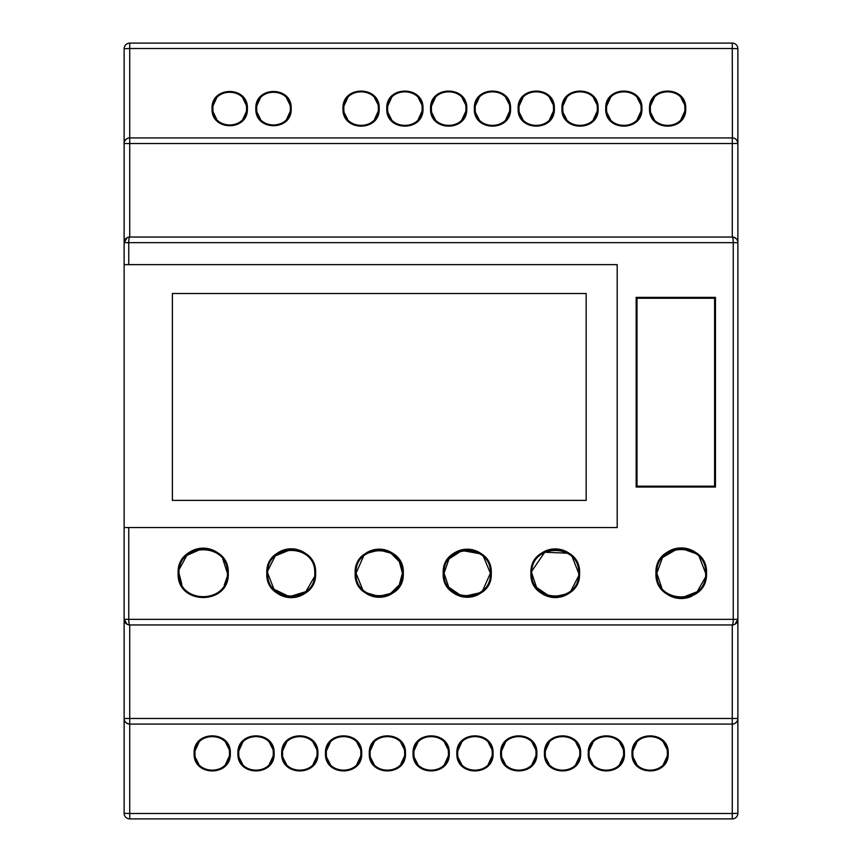 <?xml version="1.0" encoding="UTF-8"?>
<svg xmlns="http://www.w3.org/2000/svg" width="862" height="862" viewBox="0 0 862 862"><rect width="100%" height="100%" fill="white"/><g stroke="black" fill="none" stroke-linecap="round" stroke-linejoin="round"><path stroke-width="1.29" d="M195.588 757.913L198.799 764.206M211.998 770.628L212.537 770.628M225.553 764.314L229.217 756.286M194.984 753.388C194.241 775.725 230.208 775.725 229.464 753.388C230.208 731.051 194.241 731.051 194.984 753.388M239.377 757.913L242.588 764.206M255.755 770.628L256.326 770.628M269.343 764.314L272.995 756.383M238.774 753.388C238.031 775.725 273.997 775.725 273.254 753.388C273.997 731.051 238.031 731.051 238.774 753.388M326.957 757.913L330.168 764.206M343.367 770.628L343.906 770.628M356.922 764.314L360.585 756.286M326.353 753.388C325.61 775.725 361.577 775.725 360.833 753.388C361.577 731.051 325.61 731.051 326.353 753.388M370.746 757.913L373.957 764.206M400.711 764.314L404.364 756.383M370.143 753.388C369.399 775.725 405.366 775.725 404.623 753.388C405.366 731.051 369.399 731.051 370.143 753.388M458.325 757.913L461.536 764.206M474.703 770.628L475.274 770.628M488.291 764.314L491.954 756.286M457.722 753.388C456.979 775.725 492.945 775.725 492.202 753.388C492.945 731.051 456.979 731.051 457.722 753.388M502.115 757.913L505.326 764.206M518.493 770.628L519.064 770.628M532.08 764.314L535.744 756.286M501.512 753.388C500.768 775.725 536.735 775.725 535.992 753.388C536.735 731.051 500.768 731.051 501.512 753.388M589.694 757.913L592.905 764.206M619.659 764.314L623.323 756.286M589.091 753.388C588.347 775.725 624.314 775.725 623.571 753.388C624.314 731.051 588.347 731.051 589.091 753.388M633.484 757.913L636.695 764.206M663.449 764.314L667.102 756.383M632.88 753.388C632.137 775.725 668.104 775.725 667.36 753.388C668.104 731.051 632.137 731.051 632.88 753.388M283.167 757.913L286.378 764.206M299.577 770.628L300.116 770.628M313.132 764.314L316.785 756.383M282.564 753.388C281.82 775.725 317.787 775.725 317.044 753.388C317.787 731.051 281.82 731.051 282.564 753.388M414.536 757.913L417.747 764.206M430.946 770.628L431.485 770.628M444.501 764.314L448.154 756.383M413.932 753.388C413.189 775.725 449.156 775.725 448.412 753.388C449.156 731.051 413.189 731.051 413.932 753.388M545.905 757.913L549.116 764.206M562.315 770.628L562.854 770.628M575.87 764.314L579.523 756.383M545.301 753.388C544.558 775.725 580.525 775.725 579.781 753.388C580.525 731.051 544.558 731.051 545.301 753.388M572.325 557.143L578.714 573.241C580.137 603.529 530.367 603.519 531.779 573.241L536.563 587.442L548.965 595.847M554.492 596.698L566.237 593.983M571.097 590.545L578.542 576.139M482.731 590.438L490.403 573.219C491.728 603.217 442.497 602.958 444.081 573.219L448.736 587.151L460.836 595.48M464.435 596.213L479.477 592.884M363.581 556.109L356.038 573.219L362.59 589.382M367.115 592.991L378.774 596.407L390.561 593.455L399.235 584.953L402.425 573.219L399.332 561.658L390.885 553.178L379.345 550.031L367.762 553.07M356.038 573.219C354.638 603.174 403.89 603.098 402.425 573.219C403.89 543.34 354.638 543.275 356.038 573.219M267.683 573.219C266.283 542.866 316.16 542.834 314.749 573.219C316.16 603.605 266.283 603.572 267.683 573.219L273.976 589.231L289.47 596.687L305.902 591.612L314.49 576.7M179.005 573.219C177.637 541.982 228.764 541.961 227.396 573.219C228.764 604.477 177.637 604.467 179.005 573.219L181.86 584.619M224.282 585.093L227.094 577.044M699.276 556.766L705.655 573.219C707.023 604.747 655.465 604.779 656.822 573.219L661.779 587.959M682.025 597.625L697.175 591.72L705.256 577.615M650.982 113.137L654.193 119.43M680.948 119.538L684.6 111.607M650.379 108.612C649.636 130.949 685.602 130.949 684.859 108.612C685.602 86.275 649.636 86.275 650.379 108.612M607.193 113.137L610.404 119.43M637.158 119.538L640.811 111.607M606.589 108.612C605.846 130.949 641.813 130.949 641.069 108.612C641.813 86.275 605.846 86.275 606.589 108.612M563.403 113.137L566.614 119.43M579.781 125.852L580.352 125.852M593.368 119.538L597.021 111.607M562.8 108.612C562.056 130.949 598.023 130.949 597.28 108.612C598.023 86.275 562.056 86.275 562.8 108.612M519.614 113.137L522.825 119.43M549.579 119.538L553.242 111.51M519.01 108.612C518.267 130.949 554.234 130.949 553.49 108.612C554.234 86.275 518.267 86.275 519.01 108.612M475.824 113.137L479.035 119.43M505.789 119.538L509.442 111.607M475.221 108.612C474.477 130.949 510.444 130.949 509.701 108.612C510.444 86.275 474.477 86.275 475.221 108.612M432.034 113.137L435.245 119.43M448.412 125.852L448.983 125.852M462 119.538L465.652 111.607M431.431 108.612C430.688 130.949 466.654 130.949 465.911 108.612C466.654 86.275 430.688 86.275 431.431 108.612M388.245 113.137L391.456 119.43M418.21 119.538L421.874 111.51M387.641 108.612C386.898 130.949 422.865 130.949 422.121 108.612C422.865 86.275 386.898 86.275 387.641 108.612M213.356 112.437L216.642 119.171M229.421 125.421L229.971 125.421M242.965 118.967L246.209 111.909M212.914 108.612C212.192 130.388 247.254 130.388 246.532 108.612C247.254 86.836 212.192 86.836 212.914 108.612M257.145 112.437L260.432 119.171M286.755 118.967L289.998 111.909M256.704 108.612C255.982 130.388 291.044 130.388 290.322 108.612C291.044 86.836 255.982 86.836 256.704 108.612M344.455 113.137L347.666 119.43M374.42 119.538L378.073 111.607M343.852 108.612C343.108 130.949 379.075 130.949 378.332 108.612C379.075 86.275 343.108 86.275 343.852 108.612M737.872 58.616L737.872 48.703A5.603 5.603 0 0 0 732.269 43.1L732.269 48.509L737.872 48.703L737.872 619.347A5.603 5.603 0 0 1 732.269 624.95L129.731 624.95A5.603 5.603 0 0 1 124.128 619.347L124.128 813.297A5.603 5.603 0 0 0 129.731 818.9L732.269 818.9A5.603 5.603 0 0 0 737.872 813.297L732.269 813.491L732.269 818.9A5.603 5.603 0 0 0 737.872 813.297L737.872 718.477A5.603 5.603 0 0 1 732.269 724.08L732.269 813.491L129.731 813.491L129.731 818.9A5.603 5.603 0 0 1 124.128 813.297L129.731 813.491L129.731 724.08L732.269 724.08A5.603 5.603 0 0 0 737.872 718.477L737.872 813.297M127.188 43.714A5.603 5.603 0 0 0 124.128 48.703L129.731 48.509L129.731 43.1A5.603 5.603 0 0 0 127.188 43.714A5.603 5.603 0 0 1 129.731 43.1L732.269 43.1M127.188 138.534A5.603 5.603 0 0 1 129.731 137.92A5.603 5.603 0 0 0 124.128 143.523L124.128 242.653A5.603 5.603 0 0 1 129.731 237.05L732.269 237.05A5.603 5.603 0 0 1 737.872 242.653C737.947 239.668 736.083 237.793 732.269 237.05L732.269 143.523L737.872 143.437A5.603 5.603 0 0 0 732.42 137.92L732.269 48.509L129.731 48.509L129.731 137.92L732.269 137.92L732.269 143.523L124.128 143.523L124.128 48.703M194.122 753.388C192.991 776.737 231.447 776.737 230.326 753.388C231.458 730.039 193.002 730.039 194.122 753.388M237.912 753.388C236.781 776.737 275.237 776.737 274.116 753.388C275.247 730.039 236.791 730.039 237.912 753.388M325.491 753.388C324.36 776.737 362.816 776.737 361.695 753.388C362.827 730.039 324.371 730.039 325.491 753.388M369.281 753.388C368.149 776.737 406.605 776.737 405.485 753.388C406.616 730.039 368.16 730.039 369.281 753.388M456.86 753.388C455.729 776.737 494.185 776.737 493.064 753.388C494.195 730.039 455.739 730.039 456.86 753.388M500.65 753.388C499.518 776.737 537.974 776.737 536.854 753.388C537.985 730.039 499.529 730.039 500.65 753.388M588.229 753.388C587.097 776.737 625.553 776.737 624.433 753.388C625.564 730.039 587.108 730.039 588.229 753.388M632.018 753.388C630.887 776.737 669.343 776.737 668.222 753.388C669.354 730.039 630.898 730.039 632.018 753.388M281.702 753.388C280.57 776.737 319.026 776.737 317.906 753.388C319.037 730.039 280.581 730.039 281.702 753.388M413.07 753.388C411.939 776.737 450.395 776.737 449.274 753.388C450.406 730.039 411.95 730.039 413.07 753.388M544.439 753.388C543.308 776.737 581.764 776.737 580.643 753.388C581.775 730.039 543.319 730.039 544.439 753.388M649.517 108.612C648.386 131.961 686.842 131.961 685.721 108.612C686.852 85.263 648.396 85.263 649.517 108.612M605.727 108.612C604.596 131.961 643.052 131.961 641.931 108.612C643.063 85.263 604.607 85.263 605.727 108.612M561.938 108.612C560.806 131.961 599.262 131.961 598.142 108.612C599.273 85.263 560.817 85.263 561.938 108.612M518.148 108.612C517.017 131.961 555.473 131.961 554.352 108.612C555.484 85.263 517.028 85.263 518.148 108.612M474.359 108.612C473.227 131.961 511.683 131.961 510.563 108.612C511.694 85.263 473.238 85.263 474.359 108.612M430.569 108.612C429.438 131.961 467.894 131.961 466.773 108.612C467.904 85.263 429.448 85.263 430.569 108.612M386.779 108.612C385.648 131.961 424.104 131.961 422.983 108.612C424.115 85.263 385.659 85.263 386.779 108.612M212.052 108.612C210.953 131.412 248.493 131.412 247.394 108.612C248.493 85.812 210.953 85.812 212.052 108.612L212.052 108.612M255.842 108.612C254.743 131.412 292.283 131.412 291.184 108.612C292.283 85.812 254.743 85.812 255.842 108.612M342.99 108.612C341.858 131.961 380.314 131.961 379.194 108.612C380.325 85.263 341.869 85.263 342.99 108.612M734.963 624.26L737.872 619.347L737.872 718.477L732.269 718.477L732.269 724.08M737.872 143.523C737.258 139.892 735.394 138.028 732.269 137.92M735.448 723.089L737.193 721.149M124.71 621.825A5.603 5.603 0 0 1 124.128 619.347L124.128 527.544L128.75 527.544L128.75 619.347A5.603 0.981 90 0 0 129.731 624.95L129.731 718.477L732.269 718.477L732.269 624.95A5.603 0.981 90 0 0 733.25 619.347L124.128 619.347L127.123 624.303M127.123 237.696L124.128 242.653L124.128 527.544M128.75 527.544L617.192 527.544L617.192 264.634L124.128 264.634M706.528 573.23A25.3 25.3 0 0 0 681.239 547.941A25.3 25.3 0 0 0 655.939 573.23C654.56 605.9 707.95 605.878 706.528 573.23C707.95 540.582 654.56 540.56 655.939 573.23A25.3 25.3 0 0 0 691.863 596.181M715.46 297.39L715.46 487.03L636.156 487.03L636.156 297.39L715.46 297.39M178.122 573.23C176.699 605.587 229.669 605.609 228.279 573.23A25.073 25.073 0 0 0 203.206 548.167A25.073 25.073 0 0 0 178.122 573.23C176.699 540.873 229.669 540.851 228.279 573.23M266.8 573.23C265.345 604.715 317.065 604.736 315.632 573.23A24.416 24.416 0 0 0 291.216 548.825A24.416 24.416 0 0 0 266.8 573.23C265.345 541.745 317.065 541.724 315.632 573.23A24.416 24.416 0 0 1 291.216 597.635A24.416 24.416 0 0 1 266.8 573.23M355.155 573.23C353.689 604.273 404.763 604.273 403.297 573.23A24.071 24.071 0 0 0 379.226 549.169A24.071 24.071 0 0 0 355.155 573.23C353.689 542.198 404.763 542.187 403.297 573.23A24.071 24.071 0 0 1 379.226 597.291A24.071 24.071 0 0 1 355.155 573.23M491.286 573.23C492.752 542.23 441.732 542.22 443.197 573.23A24.039 24.039 0 0 0 467.236 597.269A24.039 24.039 0 0 0 491.286 573.23C492.752 604.23 441.732 604.24 443.197 573.23A24.039 24.039 0 0 1 467.236 549.202A24.039 24.039 0 0 1 491.286 573.23M579.576 573.23C581.042 541.853 529.483 541.832 530.917 573.23A24.33 24.33 0 0 0 555.247 597.549A24.33 24.33 0 0 0 579.576 573.23C581.042 604.607 529.483 604.628 530.917 573.23A24.33 24.33 0 0 1 555.247 548.911A24.33 24.33 0 0 1 579.576 573.23M126.552 138.911L124.807 140.851M129.731 724.08C125.938 723.347 124.074 721.483 124.128 718.477A5.603 5.603 0 0 0 129.731 724.08A5.603 5.603 0 0 1 124.128 718.477L129.731 718.477L129.731 724.08M586.16 293.511L586.16 500.391L172.4 500.391L172.4 293.511L586.16 293.511M377.728 104.086L374.517 97.794M361.318 91.372L360.779 91.372M347.763 97.686L344.11 105.617M289.88 104.787L286.593 98.052M273.814 91.803L273.265 91.803M260.27 98.257L257.027 105.315M246.09 104.787L242.804 98.052M230.025 91.803L229.475 91.803M216.481 98.257L213.237 105.315M421.518 104.086L418.307 97.794M405.108 91.372L404.569 91.372M391.553 97.686L387.9 105.617M465.308 104.086L462.097 97.794M448.897 91.372L448.359 91.372M435.342 97.686L431.69 105.617M509.097 104.086L505.886 97.794M479.132 97.686L475.479 105.617M552.887 104.086L549.676 97.794M536.476 91.372L535.938 91.372M522.922 97.686L519.269 105.617M596.676 104.086L593.465 97.794M580.266 91.372L579.727 91.372M566.711 97.686L563.058 105.617M640.466 104.086L637.255 97.794M624.088 91.372L623.517 91.372M610.501 97.686L606.848 105.617M684.256 104.086L681.045 97.794M667.845 91.372L667.307 91.372M654.29 97.686L650.638 105.617M695.58 553.469L682.445 548.835M676.864 549.202L662.49 557.574L656.822 573.219C655.465 541.67 707.023 541.692 705.655 573.219M227.396 573.219L222.816 559.05M201.202 549.105L186.882 555.365L179.361 569.071M290.451 549.697L275.215 555.958L267.823 570.676M461.601 550.753L448.973 558.975L444.081 573.219C442.497 543.48 491.728 543.222 490.403 573.219L483.517 556.744M479.746 553.727L462.409 550.57M567.433 553.178L544.73 552.262L531.886 571M579.178 748.862L575.967 742.57M549.213 742.462L545.549 750.49M447.809 748.862L444.598 742.57M417.844 742.462L414.191 750.393M316.44 748.862L313.229 742.57M300.062 736.148L299.491 736.148M286.475 742.462L282.822 750.393M666.757 748.862L663.546 742.57M636.792 742.462L633.139 750.393M622.967 748.862L619.756 742.57M606.589 736.148L606.018 736.148M593.002 742.462L589.349 750.393M535.388 748.862L532.177 742.57M505.423 742.462L501.759 750.49M491.599 748.862L488.388 742.57M475.221 736.148L474.65 736.148M461.633 742.462L457.97 750.49M404.019 748.862L400.808 742.57M374.054 742.462L370.391 750.49M360.23 748.862L357.019 742.57M343.852 736.148L343.281 736.148M330.265 742.462L326.612 750.393M272.651 748.862L269.44 742.57M256.273 736.148L255.702 736.148M242.685 742.462L239.033 750.393M228.861 748.862L225.65 742.57M198.896 742.462L195.232 750.49M637.018 298.252L714.598 298.252L714.598 486.168L637.018 486.168L637.018 298.252M578.714 573.241C580.137 542.952 530.367 542.963 531.779 573.241M129.731 237.05A5.603 5.603 0 0 0 124.128 242.653L128.75 242.653A5.603 0.981 -90 0 1 129.731 237.05L129.731 137.92M732.269 624.95A5.603 5.603 0 0 0 737.872 619.347L733.25 619.347L733.25 242.653A5.603 0.981 -90 0 0 732.269 237.05M737.872 242.653L128.75 242.653L128.75 264.634M737.872 48.703A5.603 5.603 0 0 0 737.258 46.16"/></g></svg>
